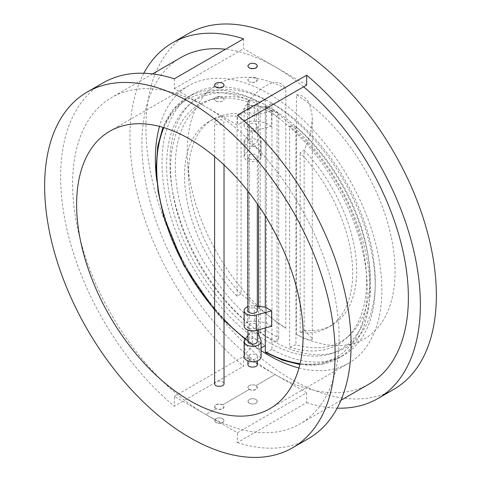 <?xml version="1.0" encoding="UTF-8"?>
<svg xmlns="http://www.w3.org/2000/svg" width="481" height="481" viewBox="0 0 481 481"><rect width="100%" height="100%" fill="white"/><g stroke="black" fill="none" stroke-linecap="round" stroke-linejoin="round"><path stroke-width="0.36" stroke-dasharray="2.4 1.8" d="M265.686 352.591L266.612 352.489A150.739 87.031 -120 0 0 338.654 358.092A150.739 87.031 -120 0 0 363.594 243.849A150.739 87.031 -120 0 0 273.455 110.901L271.651 111.345L271.651 110.834L265.284 107.161L254.377 105.832A8.478 4.894 0 0 0 244.144 110.624A8.478 4.894 0 0 0 256.253 115.043L271.651 110.834M271.651 126.22L265.284 122.547L254.377 121.218A8.478 4.894 0 0 0 244.144 126.004A8.478 4.894 0 0 0 256.253 130.429L271.651 126.22L271.651 112.891L273.455 110.901M265.284 215.909L265.284 107.221A150.739 87.031 60 0 1 271.651 111.345M271.651 326.226L265.284 322.547L254.377 321.224A8.478 4.894 0 0 0 244.144 326.01M265.284 327.964L265.284 307.167M244.144 356.782A8.478 4.894 180 0 1 244.961 354.683L252.254 345.797L252.916 344.444L258.988 349.2L258.622 349.471L258.622 334.091M252.254 345.797L258.622 349.471L260.918 355.772A8.478 4.894 180 0 1 261.105 356.782M247.913 335.702L252.254 330.411L252.266 344.011L252.621 344.54L253.108 344.192L252.916 344.444M265.284 99.525L265.284 104.84A144.24 83.279 -120 0 1 271.945 108.682L271.945 103.373A150.739 87.031 60 0 1 367.712 236.369A150.739 87.031 60 0 1 343.981 355.014A150.739 87.031 60 0 1 271.945 349.41L271.945 344.101A144.24 83.279 -120 0 0 331.181 353.601A144.24 83.279 -120 0 0 370.604 283.357A144.24 83.279 -120 0 0 271.945 108.682L271.945 344.101A144.24 83.279 -120 0 1 265.284 340.253L265.284 335.636A138.588 80.014 -120 0 0 271.945 339.484A138.588 80.014 -120 0 0 277.02 342.063L277.02 116.582A138.588 80.014 -120 0 0 271.945 113.3A138.588 80.014 -120 0 0 265.284 109.458L265.284 104.84A144.24 83.279 -120 0 0 188.065 105.718A144.24 83.279 -120 0 0 176.286 221.206A144.24 83.279 -120 0 0 265.284 340.253L265.284 345.568A150.739 87.031 60 0 1 169.51 212.572A150.739 87.031 60 0 1 193.242 93.927A150.739 87.031 60 0 1 265.284 99.525L259.95 102.603A150.739 87.031 -120 0 0 187.915 97A150.739 87.031 -120 0 0 162.969 211.243A150.739 87.031 -120 0 0 253.108 344.192M261.105 347.979L258.988 349.2M163.847 127.633A148.857 85.943 60 0 1 258.622 104.912L259.95 102.603M258.622 104.912L258.622 205.706M258.622 306.355L258.622 329.786M277.02 116.582L278.709 113.564A137.59 79.437 -120 0 0 266.51 106.517L260.203 106.878A138.588 80.014 -120 0 1 265.284 109.458L265.284 335.636A138.588 80.014 -120 0 1 260.203 332.353L266.51 330.76A137.59 79.437 -120 0 0 278.709 337.806L277.02 342.063M249.296 358.706A4.708 2.718 0 0 0 254.425 359.295A4.708 2.718 0 0 0 257.335 356.782A4.708 2.718 0 0 0 254.425 354.269A4.708 2.718 0 0 0 249.296 354.858A4.708 2.718 0 0 0 247.913 356.782A4.708 2.718 0 0 0 249.296 358.706M247.913 364.448L249.296 362.494C253.433 361.153 256.114 361.802 257.335 364.448M247.913 66.029L249.296 64.123C251.515 63.059 253.734 63.041 255.958 64.081L256.974 64.971L257.335 66.005M255.958 399.477C253.734 398.406 251.515 398.394 249.296 399.428L248.226 400.384L247.968 401.785L249.296 403.318L252.303 404.094L255.086 403.673L256.529 402.874L257.245 401.906L257.251 400.865L255.958 399.477C253.734 398.418 251.515 398.418 249.296 399.477L247.955 401.028L248.274 402.441L249.904 403.619L252.669 404.118L255.261 403.649L256.638 402.819L257.323 401.214L255.958 399.477M255.958 77.928A4.708 2.718 0 0 0 249.296 77.928A4.708 2.718 0 0 0 247.913 79.852A4.708 2.718 0 0 0 249.296 81.776L248.274 80.898L247.913 79.876L249.296 77.976C251.515 76.906 253.734 76.888 255.958 77.928L256.974 78.818L257.335 79.876L255.976 81.812L252.663 82.594L249.296 81.776A4.708 2.718 0 0 0 254.425 82.365A4.708 2.718 0 0 0 257.335 79.852A4.708 2.718 0 0 0 255.958 77.928M249.296 385.63A4.708 2.718 180 0 1 255.958 385.63C253.734 384.559 251.515 384.541 249.296 385.582L248.226 386.538L247.913 387.53L249.296 389.472A4.708 2.718 180 0 1 247.913 387.554A4.708 2.718 180 0 1 249.296 385.63L249.296 385.582M249.296 108.7A4.708 2.718 180 0 1 254.425 108.111A4.708 2.718 180 0 1 257.335 110.624A4.708 2.718 180 0 1 254.425 113.131A4.708 2.718 180 0 1 249.296 112.542A4.708 2.718 180 0 1 247.913 110.624A4.708 2.718 180 0 1 249.296 108.7L249.296 101.064L247.913 102.958C247.625 106.367 257.624 106.566 257.335 102.958C256.114 100.252 253.433 99.621 249.296 101.064M249.296 158.7A4.708 2.718 0 0 0 254.425 159.289A4.708 2.718 0 0 0 257.335 156.776A4.708 2.718 0 0 0 254.425 154.263A4.708 2.718 0 0 0 249.296 154.852A4.708 2.718 0 0 0 247.913 156.776A4.708 2.718 0 0 0 249.296 158.7M247.913 310.624A4.708 2.718 180 0 1 249.296 308.706A4.708 2.718 180 0 1 254.425 308.111A4.708 2.718 180 0 1 257.335 310.624M247.913 341.396A4.708 2.718 180 0 1 249.296 339.472A4.708 2.718 180 0 1 254.425 338.883A4.708 2.718 180 0 1 257.335 341.396M249.296 327.934A4.708 2.718 0 0 0 254.425 328.523A4.708 2.718 0 0 0 257.335 326.01A4.708 2.718 0 0 0 254.425 323.497A4.708 2.718 0 0 0 249.296 324.086A4.708 2.718 0 0 0 247.913 326.01A4.708 2.718 0 0 0 249.296 327.934M249.296 139.466A4.708 2.718 180 0 1 254.425 138.877A4.708 2.718 180 0 1 257.335 141.39A4.708 2.718 180 0 1 254.425 143.903A4.708 2.718 180 0 1 249.296 143.314A4.708 2.718 180 0 1 247.913 141.39A4.708 2.718 180 0 1 249.296 139.466L249.296 124.086A4.708 2.718 0 0 0 247.913 126.004A4.708 2.718 0 0 0 249.296 127.928A4.708 2.718 0 0 0 254.425 128.517A4.708 2.718 0 0 0 257.335 126.004A4.708 2.718 0 0 0 254.425 123.491A4.708 2.718 0 0 0 249.296 124.086M249.296 389.472L252.303 390.241L255.934 389.436L257.335 387.548L255.958 385.63A4.708 2.718 180 0 1 257.335 387.554A4.708 2.718 180 0 1 254.425 390.061A4.708 2.718 180 0 1 249.296 389.472L222.649 404.858L219.637 404.046L216.005 404.798L214.604 406.734L215.987 408.706A4.708 2.718 180 0 1 214.604 406.782A4.708 2.718 180 0 1 217.514 404.268A4.708 2.718 180 0 1 222.649 404.858A4.708 2.718 180 0 1 224.026 406.782A4.708 2.718 180 0 1 221.116 409.295A4.708 2.718 180 0 1 215.987 408.706L218.993 409.475L222.625 408.67L224.026 406.782L222.649 404.858L249.296 389.472M214.604 383.676L215.987 381.728C220.124 380.387 222.805 381.036 224.026 383.676M215.987 120.292L214.604 122.186C214.316 125.601 224.314 125.794 224.026 122.186C222.805 119.48 220.124 118.849 215.987 120.292M215.987 101.004A4.708 2.718 0 0 0 221.116 101.593A4.708 2.718 0 0 0 224.026 99.08A4.708 2.718 0 0 0 222.649 97.162L223.665 98.046L223.99 99.459L223.328 100.553L221.951 101.383L219.354 101.828L216.594 101.305L214.965 100.132L214.616 99.29L215.302 97.703L216.678 96.873L220.214 96.428L222.649 97.162A4.708 2.718 0 0 0 217.514 96.567A4.708 2.718 0 0 0 214.604 99.08A4.708 2.718 0 0 0 215.987 101.004M222.649 418.704C220.424 417.634 218.206 417.622 215.987 418.662L214.61 420.496L215.356 422.102L218.993 423.322L221.777 422.907L223.22 422.108L223.936 421.134L223.942 420.099L222.649 418.704A4.708 2.718 0 0 0 217.514 418.115A4.708 2.718 0 0 0 214.604 420.628A4.708 2.718 0 0 0 215.987 422.552A4.708 2.718 0 0 0 221.116 423.142A4.708 2.718 0 0 0 224.026 420.628A4.708 2.718 0 0 0 222.649 418.704M214.604 85.257L215.987 83.357C218.206 82.287 220.424 82.275 222.649 83.315L223.665 84.199L224.026 85.233M260.918 140.38A8.478 4.894 180 0 1 261.105 141.39A8.478 4.894 180 0 1 252.627 146.284A8.478 4.894 180 0 1 244.144 141.39A8.478 4.894 180 0 1 244.961 139.298L252.254 130.405L258.622 134.085L260.918 140.38L260.918 155.766A8.478 4.894 180 0 1 261.105 156.776A8.478 4.894 180 0 1 252.627 161.67A8.478 4.894 180 0 1 244.144 156.776A8.478 4.894 180 0 1 244.961 154.678L252.254 145.791L252.254 130.405M252.254 145.791L258.622 149.471L260.918 155.766M252.254 330.411L257.335 333.345M257.335 306.199L254.377 305.838A8.478 4.894 0 0 0 247.913 306.553M265.284 107.161L271.945 103.373M237.085 116.276A118.897 68.645 -120 0 0 209.163 121.501A118.897 68.645 -120 0 0 237.085 296.266L241.083 293.957L272.697 318.927A146.97 84.854 -120 0 0 283.363 326.653A146.97 84.854 -120 0 0 285.798 328.24L272.697 318.927A146.97 84.854 -120 0 1 187.494 160.606A146.97 84.854 -120 0 1 272.697 82.726C259.59 87.602 249.05 98.01 241.083 113.967L237.085 116.276L237.085 296.266M260.203 106.878L260.203 332.353M247.595 101.81A138.588 80.014 -120 0 0 208.501 100.397A138.588 80.014 -120 0 0 173.022 194.21A138.588 80.014 -120 0 0 247.595 322.859L247.595 101.81L249.284 99.627A137.59 79.437 -120 0 0 212.933 98.984A137.59 79.437 -120 0 0 177.441 190.542A137.59 79.437 -120 0 0 249.284 317.761L247.595 322.859M296.458 94.703C302.627 95.028 306.992 98.136 309.566 104.016A146.97 84.854 -120 0 1 395.057 271.47A146.97 84.854 -120 0 1 309.566 340.211L312.259 339.532L311.802 337.945L305.982 331.812L304.136 330.357L300.138 332.666A118.897 68.645 -120 0 0 328.06 327.441A118.897 68.645 -120 0 0 300.138 152.675L304.136 150.373L308.946 138.811L311.105 130.381L312.271 118.693L312.163 115.374L309.566 104.016A146.97 84.854 -120 0 0 296.458 94.703L296.458 334.391A146.97 84.854 -120 0 0 309.566 340.211C306.992 339.718 302.627 337.782 296.458 334.391M300.138 332.666L300.138 152.675M289.634 347.126A138.588 80.014 -120 0 0 346.007 338.564A138.588 80.014 -120 0 0 289.634 126.082L289.634 347.126L295.935 344.697A137.59 79.437 -120 0 0 349.447 335.437A137.59 79.437 -120 0 0 295.935 126.563L289.634 126.082M271.945 349.41L266.612 352.489M180.928 57.522A188.426 108.79 -120 0 0 152.044 208.507A188.426 108.79 -120 0 0 275.144 374.549L255.958 385.63L275.144 374.549L306.668 392.755L237.386 432.756L174.332 396.35L174.332 406.198L243.614 366.197L243.614 356.349L275.144 374.549A188.426 108.79 -120 0 0 369.354 383.88M215.987 408.706L205.856 414.55A188.426 108.79 -120 0 0 300.072 423.881A188.426 108.79 -120 0 0 328.956 272.895A188.426 108.79 -120 0 0 205.856 106.854A188.426 108.79 -120 0 0 111.646 97.517A188.426 108.79 -120 0 0 82.762 248.509A188.426 108.79 -120 0 0 205.856 414.55L215.987 408.706M303.595 86.827A188.426 108.79 -120 0 0 275.144 66.853A188.426 108.79 -120 0 0 225.487 49.266M306.668 392.755L306.668 402.603L237.386 442.598L237.386 432.756M174.332 396.35L243.614 356.349M188.438 33.604A205.387 118.579 -120 0 0 188.438 270.761A205.387 118.579 -120 0 0 393.819 389.339M285.798 328.24L285.798 88.546A146.97 84.854 -120 0 0 272.697 82.726C278.216 81.517 282.581 83.46 285.798 88.546M103.168 82.834A205.387 118.579 -120 0 0 66.42 227.068A205.387 118.579 -120 0 0 174.332 406.198M174.332 78.8L174.332 88.648L205.856 106.854L237.386 125.054L237.386 115.206M237.386 442.598A205.387 118.579 -120 0 0 308.549 438.57M306.668 85.053L243.614 48.647L243.614 38.805M143.825 73.256A205.387 118.579 -120 0 0 243.614 366.197M241.083 113.967A118.897 68.645 -120 0 0 213.161 119.192A118.897 68.645 -120 0 0 188.774 181.012A118.897 68.645 -120 0 0 241.083 293.957L241.083 113.967M304.136 330.357A118.897 68.645 -120 0 0 332.058 325.132A118.897 68.645 -120 0 0 304.136 150.373L304.136 330.357M295.935 126.563L295.935 344.697M278.709 337.806L278.709 113.564M266.51 106.517L266.51 330.76M249.284 99.627L249.284 317.761M174.332 88.648L243.614 48.647M244.222 121.11L237.386 125.054M306.668 402.603A205.387 118.579 -120 0 0 337.175 408.147M298.978 367.983A160.161 92.472 -120 0 0 348.695 363.173A160.161 92.472 -120 0 0 381.866 289.857A160.161 92.472 -120 0 0 311.953 128.674A160.161 92.472 -120 0 0 188.534 85.768A160.161 92.472 -120 0 0 159.506 126.419M156.764 180.405A160.161 92.472 -120 0 0 261.105 350.619M375.306 281.457A145.238 83.85 -120 0 0 305.91 129.209A145.238 83.85 -120 0 0 191.504 102.591A145.238 83.85 -120 0 0 199.994 264.087A145.238 83.85 -120 0 0 335.606 352.188A145.238 83.85 -120 0 0 375.306 281.457M271.651 112.891A148.857 85.943 60 0 1 366.191 271.627A148.857 85.943 60 0 1 300.09 363.618M252.254 343.741A148.857 85.943 60 0 1 245.388 338.78M224.026 319.799A148.857 85.943 60 0 1 214.604 309.53M249.296 354.858L249.296 362.494M249.296 308.706L249.296 154.852M249.296 324.086L249.296 339.472M244.961 154.678L244.961 139.298M260.918 355.772L260.918 340.386M244.961 354.683L244.961 339.297M254.377 305.838L254.377 321.224M254.377 105.832L254.377 121.218M256.253 115.043L256.253 130.429M299.873 364.538L320.544 364.502L338.654 358.092L343.981 355.014M193.242 93.927L187.915 97L173.31 109.482L162.939 127.363M214.604 310.101L224.026 320.364M245.094 339.141L252.477 344.498M257.335 356.782L257.335 360.852M247.913 356.782L247.913 360.852M257.335 110.624L257.335 102.958M247.913 102.958L247.913 110.624M257.335 156.776L257.335 203.848M247.913 156.776L247.913 191.155M257.335 330.14L257.335 326.01M247.913 326.01L247.913 330.08M257.335 141.39L257.335 126.004M247.913 126.004L247.913 141.39M224.026 164.971L224.026 122.186M214.604 156.596L214.604 122.186M261.105 156.776L261.105 141.39M244.144 156.776L244.144 141.39M244.144 110.624L244.144 126.004M212.933 98.984L208.501 100.397M349.447 335.437L346.007 338.564M152.507 73.93L111.646 97.517M283.363 326.653L284.006 327.08M340.933 400.294L300.072 423.881M213.161 119.192L209.163 121.501M188.774 181.012L187.494 160.606M332.058 325.132L328.06 327.441M312.277 339.352L312.277 118.693M188.534 85.768L109.788 131.229M348.695 363.173L269.949 408.64M331.181 353.601L335.606 352.188M188.065 105.718L191.504 102.591"/><path stroke-width="0.72" d="M300.09 363.618A148.857 85.943 60 0 1 265.284 351.719L265.686 352.591L283.026 360.329L299.873 364.538M247.913 306.553A8.478 4.894 0 0 0 244.144 310.624A8.478 4.894 0 0 0 256.253 315.049L271.651 310.84L265.284 307.167L265.284 215.909M271.651 310.84L271.651 326.226L256.253 330.435A8.478 4.894 0 0 1 244.144 326.01L244.144 310.624M265.284 351.719L265.284 327.964M265.284 345.568L261.105 347.979M258.622 205.706L258.622 306.355M258.622 329.786L258.622 334.091L260.918 340.386A8.478 4.894 180 0 1 261.105 341.396A8.478 4.894 180 0 1 252.627 346.29A8.478 4.894 180 0 1 244.144 341.396A8.478 4.894 180 0 1 244.961 339.297L247.913 335.702M257.335 360.852L257.335 364.448C257.624 367.857 247.625 368.049 247.913 364.448L247.913 360.852M257.335 66.017L256.638 67.466L255.261 68.302L251.731 68.687L249.904 68.224L248.274 67.051L247.955 65.632L249.296 64.081C251.515 63.029 253.734 63.029 255.958 64.081L256.974 64.965L257.299 66.348L255.976 67.917L253.553 68.669L249.904 68.224L248.274 67.045L247.913 66.005M257.335 203.848L257.335 310.624A4.708 2.718 180 0 1 254.425 313.137A4.708 2.718 180 0 1 249.296 312.548A4.708 2.718 180 0 1 247.913 310.624L247.913 191.155M257.335 330.14L257.335 341.396A4.708 2.718 180 0 1 254.425 343.909A4.708 2.718 180 0 1 249.296 343.32A4.708 2.718 180 0 1 247.913 341.396L247.913 330.08M224.026 164.971L224.026 383.676C224.314 387.085 214.316 387.283 214.604 383.676L214.604 156.596M224.026 85.257L224.026 85.233A4.708 2.718 180 0 1 221.116 87.746A4.708 2.718 180 0 1 215.987 87.157L214.965 86.285L214.604 85.233A4.708 2.718 180 0 1 217.514 82.726A4.708 2.718 180 0 1 222.649 83.315A4.708 2.718 180 0 1 224.026 85.233L223.328 86.7L221.951 87.536L218.422 87.921L215.987 87.157A4.708 2.718 180 0 1 214.604 85.233M261.105 341.396L261.105 356.782A8.478 4.894 180 0 1 252.627 361.676A8.478 4.894 180 0 1 244.144 356.782L244.144 341.396M257.335 333.345L258.622 334.091M265.284 307.167L257.335 306.199M225.487 49.266A188.426 108.79 -120 0 0 180.928 57.522L152.507 73.93M337.175 408.147A205.387 118.579 -120 0 0 377.832 398.569L393.819 389.339A205.387 118.579 -120 0 0 436.357 295.316A205.387 118.579 -120 0 0 346.705 88.624A205.387 118.579 -120 0 0 188.438 33.604L172.451 42.833A205.387 118.579 -120 0 0 143.825 73.256M172.451 42.833A205.387 118.579 -120 0 1 243.614 38.805L174.332 78.8A205.387 118.579 -120 0 0 103.168 82.834L87.181 92.063A205.387 118.579 -120 0 0 87.175 329.22A205.387 118.579 -120 0 0 292.562 447.799A205.387 118.579 -120 0 0 335.101 353.782A205.387 118.579 -120 0 0 221.398 124.435A205.387 118.579 -120 0 0 87.181 92.063M292.562 447.799L308.549 438.57A205.387 118.579 -120 0 0 351.088 344.546A205.387 118.579 -120 0 0 237.386 115.206L306.668 75.204L306.668 85.053L244.222 121.11M340.933 400.294L369.354 383.88A188.426 108.79 -120 0 0 403 251.25A188.426 108.79 -120 0 0 303.595 86.827M303.12 335.317A160.161 92.472 -120 0 0 233.207 174.134A160.161 92.472 -120 0 0 109.788 131.229A160.161 92.472 -120 0 0 109.788 316.167A160.161 92.472 -120 0 0 269.949 408.64A160.161 92.472 -120 0 0 303.12 335.317M377.832 398.569A205.387 118.579 -120 0 0 420.37 304.545A205.387 118.579 -120 0 0 306.668 75.204M159.506 126.419A160.161 92.472 -120 0 0 156.764 180.405M261.105 350.619A160.161 92.472 -120 0 0 298.978 367.983M245.388 338.78A148.857 85.943 60 0 1 224.026 319.799M214.604 309.53A148.857 85.943 60 0 1 163.847 127.633M256.253 315.049L256.253 330.435M162.939 127.363L157.78 146.194L156.145 167.683L158.063 191.125L163.456 215.771L183.832 265.41L214.604 310.101M224.026 320.364L245.094 339.141"/></g></svg>
